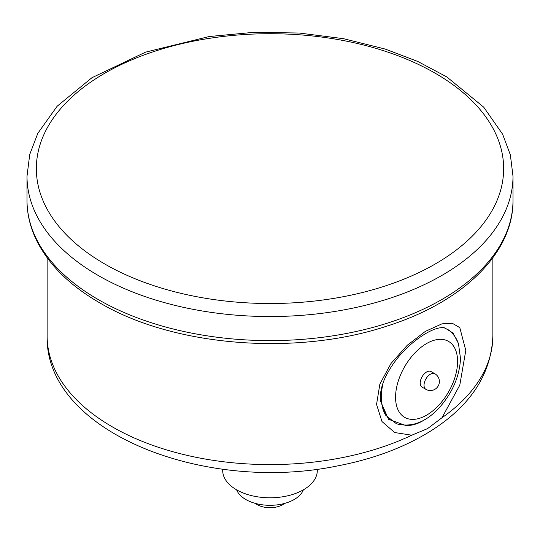 <?xml version="1.0" encoding="UTF-8"?>
<svg xmlns="http://www.w3.org/2000/svg" width="540" height="540" viewBox="0 0 540 540"><rect width="100%" height="100%" fill="white"/><g stroke="black" fill="none" stroke-linecap="round" stroke-linejoin="round"><path stroke-width="0.81" d="M492.872 257.749L492.872 335.914A222.872 128.675 180 0 1 441.956 417.771L459.796 385.155L465.784 350.433L459.803 327.638L452.304 323.278L441.963 323.845L425.365 331.371L407.302 345.229L391.001 363.488L379.87 384.048L376.556 404.433L381.989 421.558L394.706 432.547L411.77 435.186M380.288 396.448L380.329 400.646L388.517 419.29L405.979 425.588A3.598 2.74 -93.6 0 1 405.621 425.338M444.022 327.733L448.639 329.987C455.936 335.819 457.846 341.962 458.534 344.068L460.519 358.641C459.5 376.421 452.493 392.695 439.499 407.464C425.939 422.28 411.601 427.721 396.488 423.792L385.81 415.368L381.226 402.631L381.895 386.681M424.967 419.486L422.51 421.031C417.069 424.123 411.568 425.635 405.986 425.588M47.128 257.749L47.128 335.914A222.872 128.675 180 0 0 174.94 452.297A222.872 128.675 180 0 0 411.784 435.193L427.498 428.645M427.491 428.652L441.95 417.778M458.055 342.718L453.08 333.092L444.778 327.888M380.308 400.646C379.883 393.37 381.564 385.574 385.351 377.271C392.519 362.907 402.408 350.798 415.024 340.943C421.97 335.495 428.308 331.675 434.045 329.474C438.791 327.706 442.469 327.2 445.068 327.969L444.757 327.881M420.221 383.022A8.984 5.191 -60 0 1 424.143 373.977A8.984 5.191 -60 0 1 431.069 371.567L434.882 373.768A8.984 5.191 -60 0 0 427.957 376.178A8.984 5.191 -60 0 0 424.035 385.223A8.984 5.191 -60 0 0 425.898 389.333L422.084 387.133A8.984 5.191 -60 0 1 420.221 383.022M317.304 469.145L317.304 470.468A47.304 27.311 180 0 1 303.453 489.787A47.304 27.311 180 0 1 251.897 495.707A47.304 27.311 180 0 1 222.696 470.468L222.696 469.145M303.352 489.841A34.148 19.717 180 0 1 294.145 499.541A34.148 19.717 180 0 1 260.422 504.522A34.148 19.717 180 0 1 236.648 489.841M284.54 503.442A17.975 10.375 180 0 1 282.71 504.677A17.975 10.375 180 0 1 255.46 503.442M104.78 264.006A233.651 134.899 180 0 1 209.527 38.313A233.651 134.899 180 0 1 495.693 203.526A233.651 134.899 180 0 1 104.78 264.006M406.039 425.588A53.919 31.131 120 0 0 410.15 425M395.564 397.251A43.855 25.319 -60 0 1 422.26 346.383A43.855 25.319 -60 0 1 456.381 352.269A43.855 25.319 -60 0 1 439.195 404.777A43.855 25.319 -60 0 1 395.564 397.251M385.81 415.368A53.919 31.131 -60 0 1 383.211 382.516M98.172 275.447A243 140.292 180 0 1 27 176.249L29.734 154.467L37.814 133.346L57.098 106.279L91.901 77.74L145.571 52.144L209.203 36.538L253.908 32.312L299.174 33.035L343.426 38.671L385.128 49.039L417.845 61.492L446.803 76.923L483.705 107.163L502.625 134.217L510.374 154.919L513 176.249A243 140.292 180 0 1 362.995 305.863A243 140.292 180 0 1 98.172 275.447M98.172 299.518A243 140.292 180 0 1 27 200.313C27.034 214.468 30.429 228.238 37.186 241.637C49.437 265.39 70.267 285.781 99.664 302.805C173.056 346.437 295.684 356.312 386.505 326.241C462.341 302.495 513.56 253.314 513 200.313A243 140.292 180 0 1 362.995 329.926A243 140.292 180 0 1 98.172 299.518M380.295 400.039L380.268 396.9M492.872 335.914C491.245 374.659 470.036 406.654 429.253 431.912C403.286 447.808 372.803 459.121 337.817 465.858C204.147 493.736 44.813 431.69 47.128 335.914M425.898 389.333A8.984 8.984 0 0 0 439.378 381.55A8.984 8.984 0 0 0 434.882 373.768M27 176.249L27 200.313M513 176.249L513 200.313"/></g></svg>
